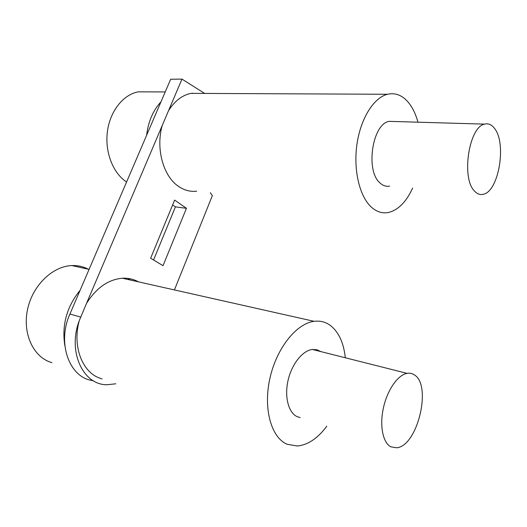 <?xml version="1.0" encoding="UTF-8"?>
<svg xmlns="http://www.w3.org/2000/svg" width="527" height="527" viewBox="0 0 527 527"><rect width="100%" height="100%" fill="white"/><g stroke="black" fill="none" stroke-linecap="round" stroke-linejoin="round"><path stroke-width="0.79" d="M102.054 378.939L98.944 377.839C81.685 371.212 72.304 345.383 79.294 320.607C67.311 351.562 83.174 385.329 107.245 384.73L115.815 383.794M204.654 93.424L181.973 79.109L170.669 79.234L69.926 314.026C56.573 343.321 69.669 378.307 93.075 380.599M326.806 426.185C317.774 438.326 307.946 444.933 297.333 446.013L287.149 444.268C271.234 437.641 263.085 408.735 269.896 378.426C276.57 348.097 296.497 323.426 314.132 321.325C319.784 320.614 324.902 321.78 329.474 324.823C338.268 331.16 343.545 342.043 345.29 357.471M138.469 281.853C133.562 279.145 128.199 277.94 122.383 278.236C108.292 279.462 96.329 287.854 86.5 303.42L79.294 320.607M320.851 351.595L317.004 349.77L312.386 349.46C302.656 350.508 291.853 363.874 288.104 380.204C284.29 396.521 288.341 412.496 296.964 416.567L300.146 417.595M390.889 446.837L396.712 447.785C417.634 446.086 432.133 385.099 414.334 374.881C412.16 373.412 409.749 372.905 407.088 373.36C397.918 374.868 387.385 389.822 383.439 407.753C379.42 425.671 382.865 442.845 390.889 446.837M181.973 79.109L86.5 303.42M174.43 289.929L212.355 195.629L210.326 192.704M186.446 208.317L174.628 200.089L150.63 258.243L163.027 265.674L186.446 208.317L175.425 206.867L172.625 204.944M162.257 125.426C155.584 148.364 163.232 176.011 178.179 186.143C184.048 190.254 190.214 191.933 196.69 191.189M153.555 259.995L175.425 206.867M64.847 345.659C61.646 325.185 66.738 306.727 80.111 290.291M51.929 362.708L48.939 361.641C31.851 354.809 22.187 331.233 27.911 307.834C33.497 284.415 53.155 266.188 71.863 265.562C77.798 265.344 83.286 266.563 88.325 269.238M127.718 278.388L130.11 279.969M200.787 93.411L190.958 93.365C182.111 95.216 174.628 101.006 168.508 110.736M412.634 188.113C406.165 202.085 398.03 210.227 388.234 212.533C382.194 213.639 376.528 211.801 371.225 207.012C359.572 196.367 353.235 170.01 356.957 144.24C360.633 118.456 373.775 97.6 387.503 94.274C395.336 92.521 402.279 95.216 408.32 102.343C412.522 107.449 415.731 114.063 417.957 122.185M394.38 121.506L389.216 121.355C372.418 123.647 365.27 170.491 379.815 182.783C382.819 185.675 386.08 186.782 389.591 186.097M474.293 190.833C477.001 193.923 479.985 195.076 483.246 194.285C498.634 191.67 506.895 143.733 494.603 128.502C491.731 124.616 488.404 123.16 484.636 124.128C469.03 126.671 461.138 177.711 474.293 190.833M146.625 135.261C148.285 121.533 153.061 110.4 160.966 101.849M192.217 93.147L192.796 93.371M126.579 181.993L126.164 181.716C112.818 172.79 104.675 151.697 107.436 131.335C110.136 110.966 123.344 94.511 138.311 91.843L148.41 91.876M80.367 317.004L69.926 314.026M122.383 278.236L314.132 321.325M89.076 269.402L71.863 265.562M190.958 93.365L387.503 94.274M165.221 91.929L138.311 91.843M312.386 349.46L407.088 373.36M389.216 121.355L484.636 124.128"/></g></svg>
